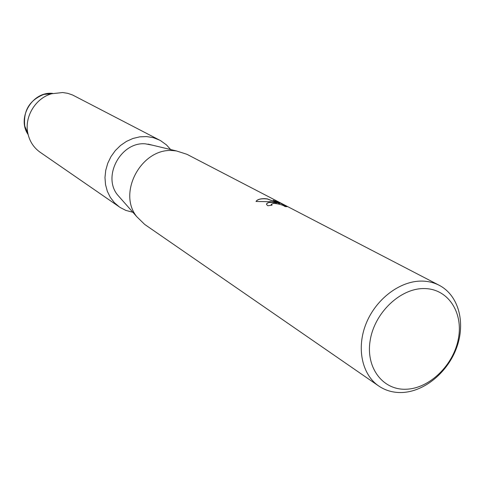 <?xml version="1.0" encoding="UTF-8"?>
<svg xmlns="http://www.w3.org/2000/svg" width="485" height="485" viewBox="0 0 485 485"><rect width="100%" height="100%" fill="white"/><g stroke="black" fill="none" stroke-linecap="round" stroke-linejoin="round"><path stroke-width="0.73" d="M378.694 385.981L144.712 224.44L136.806 216.728C117.03 192.533 141.947 147.307 173.29 150.623L176.394 150.926L186.907 154.291L439.252 285.313C458.404 295.226 465.721 322.064 456.888 346.987C448.182 371.94 424.648 391.668 402.041 392.517C393.341 392.808 385.557 390.631 378.694 385.981C361.852 374.499 356.226 347.727 366.211 323.325C376.087 298.893 400.052 280.845 421.695 281.088C428.067 281.148 433.917 282.561 439.252 285.313M120.686 198.468L117.497 194.849C102.111 176 121.22 141.287 145.597 143.875L152.702 145.245M271.527 202.221L276.656 202.863L270.569 201.718L256.025 201.469C257.141 199.584 260.033 198.638 264.713 198.638L267.284 198.88L279.633 203.621L273.158 200.25L279.002 202.457L287.09 206.665L285.022 206.549C282.949 204.997 279.166 203.93 273.679 203.348L271.212 204.331L272.03 205.167L267.859 205.755L266.598 204.573C266.32 203.185 267.962 202.397 271.527 202.221M424.084 288.563C447.843 288.52 463.478 312.195 458.41 338.572C453.675 364.956 429.674 388.467 406.26 389.225C382.792 390.383 365.435 367.606 370.231 340.106C374.675 312.619 400.398 288.205 424.084 288.563M271.867 205.185L271.212 204.294M286.968 206.707L279.002 202.457M266.55 204.161C267.374 202.287 270.739 201.887 276.638 202.954L276.656 202.863M278.99 202.554L273.655 200.511M279.633 203.621L267.271 198.971C261.354 198.377 257.62 199.208 256.068 201.463M132.89 212.291L125.845 210.405L120.298 207.568L40.152 152.26C33.714 147.682 29.615 141.384 27.857 133.351C24.159 116.94 35.453 98.164 51.683 93.744L43.88 94.393C29.5 100.159 23.134 110.75 24.771 126.148L28.124 134.533C16.448 117.867 32.507 91.016 52.726 93.411M51.683 93.744L62.68 92.532L67.779 93.338L72.617 95.005L160.559 140.632L166.452 144.894L170.641 149.544M119.431 206.992L114.418 202.7L110.337 197.413L107.33 191.308L105.524 184.597L104.978 177.522L105.73 170.332L107.749 163.281L110.968 156.637L115.272 150.629L120.504 145.488L126.47 141.39L132.951 138.474L139.716 136.849L146.525 136.564L153.321 137.667L159.644 140.141M148.016 144.118L176.394 150.926M117.497 194.849L136.806 216.728M24.771 126.148L27.857 133.351"/></g></svg>
